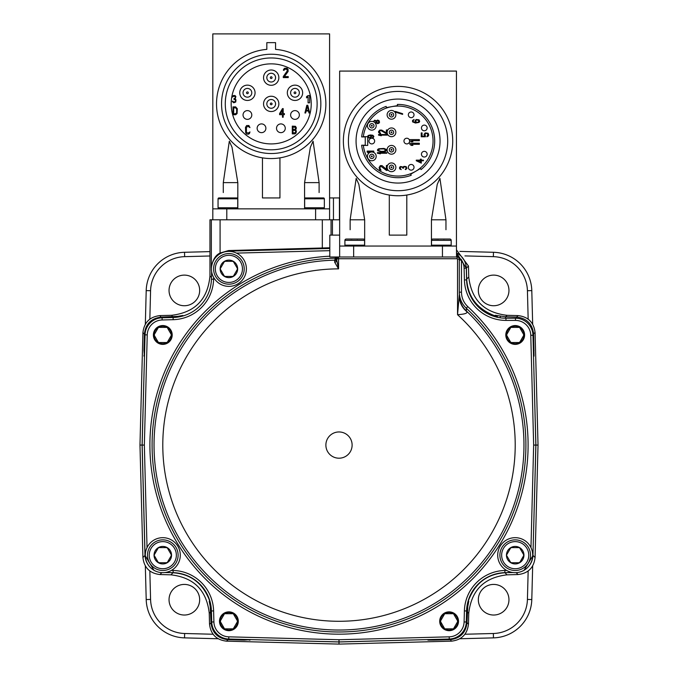<?xml version="1.0" encoding="UTF-8"?>
<svg xmlns="http://www.w3.org/2000/svg" width="678" height="678" viewBox="0 0 678 678"><rect width="100%" height="100%" fill="white"/><g stroke="black" fill="none" stroke-linecap="round" stroke-linejoin="round"><path stroke-width="1.02" d="M496.932 317.304L494.762 315.745L495.228 315.287L505.602 316.779L516.585 317.067C526.764 318.245 532.442 323.923 533.611 334.093L534.044 356.086A4.373 4.373 -135.7 0 0 533.45 354.001M524.026 570.283L533.018 555.452L535.078 557.519L538.027 445.073L535.078 332.627C533.9 322.457 528.23 316.779 518.051 315.601L507.068 315.312L505.602 316.779L505.568 318.219M538.027 445.073L535.908 445.073L533.501 355.806M532.95 555.452L535.908 445.073L534.323 445.073M467.913 601.776L468.329 600.835L468.786 601.301L467.786 606.429L466.973 606.302M467.786 606.429L467.006 622.667L468.473 624.124L468.761 613.149C471.413 590.258 484.177 577.486 507.068 574.834L505.008 572.766C487.219 573.927 474.998 583.275 468.329 600.835M505 572.647L513.17 572.554M535.078 557.519C533.9 567.698 528.23 573.368 518.051 574.546L507.068 574.834M459.854 638.752L493.474 637.871A39.366 39.366 0 0 0 531.798 599.547L532.671 565.927M532.671 324.22L531.798 290.608A39.366 39.366 0 0 0 493.474 252.284L459.854 251.402M209.96 251.614L184.526 252.284A39.366 39.366 0 0 0 146.202 290.608L145.329 324.22M218.146 638.752L184.526 637.871A39.366 39.366 0 0 1 146.202 599.547L145.329 565.927M508.958 599.725A15.306 15.306 0 0 0 493.652 584.419A15.306 15.306 0 0 0 478.337 599.725A15.306 15.306 0 0 0 493.652 615.031A15.306 15.306 0 0 0 508.958 599.725M508.958 290.421A15.306 15.306 0 0 0 493.652 275.115A15.306 15.306 0 0 0 478.337 290.421A15.306 15.306 0 0 0 493.652 305.736A15.306 15.306 0 0 0 508.958 290.421M199.663 290.421A15.306 15.306 0 0 0 184.348 275.115A15.306 15.306 0 0 0 169.042 290.421A15.306 15.306 0 0 0 184.348 305.736A15.306 15.306 0 0 0 199.663 290.421M199.663 599.725A15.306 15.306 0 0 0 184.348 584.419A15.306 15.306 0 0 0 169.042 599.725A15.306 15.306 0 0 0 184.348 615.031A15.306 15.306 0 0 0 199.663 599.725M456.447 249.86L468.473 266.022L468.761 277.005C471.413 299.896 484.177 312.66 507.068 315.312M468.761 277.005L466.693 279.065L466.405 268.09L468.473 266.022M530.967 547.587L533.654 445.073L530.781 335.322A15.306 15.306 0 0 0 515.475 320.406L505.949 320.406A41.553 41.553 0 0 1 464.405 279.946L464.099 268.217A15.306 15.306 0 0 0 461.481 260.038L461.481 292.167C461.574 297.845 463.667 302.651 467.761 306.592A189.094 189.094 0 0 1 440.098 604.878A189.094 189.094 0 0 1 158.703 502.101A189.094 189.094 0 0 1 329.813 256.199M461.989 260.844L460.955 259.318L461.989 260.844M466.574 279.073L466.693 279.065C467.845 296.854 477.202 309.075 494.762 315.745M500.356 316.287L500.118 317.787M534.044 350.399L533.357 350.416M506.771 335.491L510.831 342.551L511.432 342.534L510.534 342.017L511.432 342.534L510.534 342.017L511.432 342.534L518.975 342.534L519.865 342.017L518.975 342.534L519.865 342.017L518.975 342.534L519.577 342.551L523.95 334.974A8.746 8.746 0 0 1 510.831 342.551A8.746 8.746 0 0 1 510.831 327.398A8.746 8.746 0 0 1 523.95 334.974L519.577 327.398L510.831 327.398L506.458 334.974L506.771 335.491L506.771 334.449M523.636 335.491L523.636 334.449M495.228 315.287A4.373 4.373 46 0 1 497.805 317.372M249.733 639.574L339 641.981L339 640.396M211.028 606.302L210.214 606.429L210.994 622.667C212.172 632.845 217.85 638.515 228.02 639.693L226.554 641.159L339 644.1L339 641.981L428.267 639.574M466.261 622.641L467.006 622.667C465.828 632.837 460.15 638.515 449.98 639.693L433.674 640.117L433.657 639.43M468.786 601.301A4.373 4.373 136 0 1 467.54 603.284M177.822 317.092L177.721 316.372L161.415 317.067C151.236 318.253 145.558 323.923 144.389 334.093L142.922 332.627L139.973 445.073L142.922 557.519C144.1 567.698 149.77 573.368 159.949 574.546L170.932 574.834L172.992 572.766C190.781 573.927 203.002 583.275 209.672 600.835L210.087 601.776M226.554 641.159C216.384 639.981 210.705 634.303 209.527 624.124L209.239 613.149C206.587 590.258 193.823 577.486 170.932 574.834M220.46 621.794L224.52 628.853L233.274 628.853L237.647 621.277A8.746 8.746 0 0 1 224.52 628.853A8.746 8.746 0 0 1 224.52 613.7A8.746 8.746 0 0 1 237.647 621.277L233.274 613.7L224.52 613.7L220.147 621.277L220.46 621.794L220.46 620.76M237.334 621.794L237.334 620.76M210.46 603.284A4.373 4.373 -136 0 1 209.214 601.301L210.214 606.429M244.343 639.43L244.326 640.117L250.479 639.659M247.928 639.532A4.373 4.373 45.7 0 0 250.013 640.117M339 644.1L451.446 641.159C461.616 639.981 467.295 634.303 468.473 624.124M433.674 640.117L427.988 640.117A4.373 4.373 -45.7 0 0 430.072 639.532M144.499 355.806L142.092 445.073L143.677 445.073M139.973 445.073L142.092 445.073L144.982 555.452L142.922 557.519M153.974 570.283L145.05 555.452M164.83 572.554L173 572.647M144.643 350.416L143.956 350.399L144.414 356.552M142.922 332.627C144.1 322.457 149.77 316.779 159.949 315.601L171.636 315.295C195.001 312.499 207.773 299.379 209.96 275.954L209.96 219.799L220.087 219.799L220.087 253.013L228.596 250.546L329.813 247.784M332.44 235.113L332.44 219.799M329.593 219.799L329.593 197.934L339.441 197.934L339.441 219.799L331.059 219.799L331.059 235.113M220.087 219.799L331.059 219.799M329.813 248.411L229.113 251.046L228.596 250.546M220.087 253.013C215.46 255.157 212.545 260.089 211.341 267.81L211.341 219.799M225.799 251.453L229.113 251.114M532.696 555.324L532.95 555.324A17.501 17.501 0 0 1 528.738 566.266A17.501 17.501 0 0 0 532.95 555.324L535.84 445.073L532.967 335.263A17.501 17.501 0 0 0 515.475 318.219L505.949 318.219A39.366 39.366 0 0 1 466.591 279.887L466.286 268.157A17.501 17.501 0 0 0 456.447 252.877M171.398 570.418L173.161 570.461A41.553 41.553 0 0 1 213.612 610.912L213.901 621.938A15.306 15.306 0 0 0 228.8 636.837L339 639.727L339 641.913L449.251 639.023A17.501 17.501 0 0 0 466.286 621.997L466.574 610.971A39.366 39.366 0 0 1 504.898 572.647L512.424 572.452M154.821 329.991A9.407 9.407 0 0 1 167.78 326.999A9.407 9.407 0 0 1 170.771 339.958A9.407 9.407 0 0 1 157.813 342.949A9.407 9.407 0 0 1 154.821 329.991M223.91 629.252A9.407 9.407 0 0 1 220.918 616.294A9.407 9.407 0 0 1 233.876 613.302A9.407 9.407 0 0 1 236.868 626.26A9.407 9.407 0 0 1 223.91 629.252M454.09 629.252A9.407 9.407 0 0 1 441.132 626.26A9.407 9.407 0 0 1 444.124 613.302A9.407 9.407 0 0 1 457.082 616.294A9.407 9.407 0 0 1 454.09 629.252M523.179 329.991A9.407 9.407 0 0 1 520.187 342.949A9.407 9.407 0 0 1 507.229 339.958A9.407 9.407 0 0 1 510.22 326.999A9.407 9.407 0 0 1 523.179 329.991M515.204 537.679A17.501 17.501 0 0 1 532.696 555.18A17.501 17.501 0 0 1 515.204 572.673A17.501 17.501 0 0 1 497.703 555.18A17.501 17.501 0 0 1 515.204 537.679M499.889 555.18A15.306 15.306 0 0 0 515.204 570.486A15.306 15.306 0 0 0 530.51 555.18A15.306 15.306 0 0 0 515.204 539.866A15.306 15.306 0 0 0 499.889 555.18A15.306 15.306 0 0 0 515.204 570.486A15.306 15.306 0 0 0 530.51 555.18A15.306 15.306 0 0 0 515.204 539.866A15.306 15.306 0 0 0 499.889 555.18M519.865 562.223L518.975 562.74L519.865 562.223L518.975 562.74L519.577 562.757L523.95 555.18A8.746 8.746 0 0 1 510.831 562.757A8.746 8.746 0 0 1 510.831 547.604A8.746 8.746 0 0 1 523.95 555.18L519.865 548.129L518.975 547.612L519.865 548.129M523.636 555.697L523.636 554.663M510.534 562.223L511.432 562.74L510.534 562.223L511.432 562.74L510.831 562.757L506.771 555.697M506.771 554.663L510.534 548.129L511.432 547.612L510.534 548.129L511.432 547.612L518.975 547.612M511.432 547.612L510.534 548.129M518.975 562.74L511.432 562.74M165.576 572.452L173.102 572.647A39.366 39.366 0 0 1 211.426 610.971L211.714 621.997A17.501 17.501 0 0 0 228.749 639.023L339 641.913M213.655 277.471L213.612 279.234A41.553 41.553 0 0 1 173.161 319.685L162.135 319.974A15.306 15.306 0 0 0 147.236 334.881L144.346 445.073L142.16 445.073L145.05 555.324A17.501 17.501 0 0 0 149.262 566.266M211.621 271.649L211.426 279.175A39.366 39.366 0 0 1 173.102 317.499L162.084 317.787A17.501 17.501 0 0 0 145.05 334.822L142.16 445.073M329.813 248.479L228.749 251.123A17.501 17.501 0 0 0 217.808 255.335M456.447 255.038L461.481 260.038L459.294 260.038L459.294 293.345M337.322 257.504A1.746 1.746 0 0 0 337.102 257.776L338.475 256.987L457.328 256.996M457.769 257.089L458.336 257.36M459.277 258.962L461.277 259.318M338.619 256.987L338.559 258.733L457.099 258.733L457.099 256.987A2.187 2.187 0 0 1 459.294 259.174A2.187 2.187 0 0 0 457.099 256.987L456.896 255.148M459.294 293.794L459.294 260.038M461.481 292.167L459.294 292.167C459.396 298.473 461.726 303.82 466.269 308.193L466.472 311.371C468.184 313.067 465.21 314.177 457.54 314.694L459.294 294.845A21.874 21.866 180 0 0 466.133 310.736A184.958 184.958 0 0 1 435.623 602.793A184.958 184.958 0 0 1 161.567 497.313A184.958 184.958 0 0 1 334.746 260.166L335.652 256.987M467.761 306.592L466.269 308.193A186.908 186.908 0 0 1 437.302 604.047A186.908 186.908 0 0 1 159.669 497.771A186.908 186.908 0 0 1 335.669 258.191A2.187 2.187 32.1 0 0 337.212 257.521L336.652 256.987M442.446 256.987L442.446 246.046L456.447 246.046L456.574 256.987M353.653 256.987L353.653 246.046L442.446 246.046M339.653 256.987L339.653 71.08L456.447 71.08L456.447 246.046M353.653 246.046L339.653 246.046M339.653 235.113L329.813 235.113L329.813 256.987L338.559 256.987A1.746 1.746 0 0 0 337.949 257.098M338.559 256.987L337.407 257.42L336.813 258.733L337.102 257.776A2.187 2.187 33.3 0 1 335.313 258.759M336.958 258.038A1.746 1.746 0 0 0 336.813 258.733L336.813 260.513A2.187 1.678 0 0 1 334.669 262.191L338.559 268.861L336.813 260.513L337.102 257.776M459.294 295.972A21.874 20.806 180 0 0 466.472 311.371M334.669 262.191L334.746 260.166A2.187 2.187 11.1 0 0 336.847 258.394M457.099 258.733A0.441 0.441 0 0 1 457.54 259.174L457.54 314.694A176.212 176.212 0 0 1 432.022 594.733A176.212 176.212 0 0 1 169.619 493.652A176.212 176.212 0 0 1 338.559 268.861L338.559 258.733L336.813 258.733A2.187 2.034 0 0 1 334.678 260.767M339 431.954A13.119 13.119 0 0 1 352.119 445.073A13.119 13.119 0 0 1 339 458.201A13.119 13.119 0 0 1 325.881 445.073A13.119 13.119 0 0 1 339 431.954M350.145 229.732L350.145 219.799L356.179 178.365L358.874 184.382L364.662 219.799L350.145 219.799M364.662 246.046L364.662 219.799M431.437 246.046L431.437 219.799L437.234 184.382L439.912 178.348L445.963 219.799L431.437 219.799M445.963 229.732L445.963 219.799M432.386 246.046L431.513 245.173L451.192 245.173L451.192 240.359A1.314 1.314 0 0 0 449.887 239.046L446.607 239.046M450.319 246.046L451.192 245.173M431.513 245.173L431.513 240.359L451.192 240.359M438.556 239.156L432.827 239.046A1.314 1.314 0 0 0 431.513 240.359M432.827 239.046L449.887 239.046M443.615 239.156L444.149 239.156M389.299 195.044L389.299 235.113L406.8 235.113L406.8 195.044M398.054 86.394A54.681 54.681 0 0 0 343.373 141.066A54.681 54.681 0 0 0 398.054 195.747A54.681 54.681 0 0 0 452.726 141.066A54.681 54.681 0 0 0 398.054 86.394M398.054 91.42A49.647 49.647 0 0 0 348.407 141.066A49.647 49.647 0 0 0 398.054 190.713A49.647 49.647 0 0 0 447.7 141.066A49.647 49.647 0 0 0 398.054 91.42M398.054 99.073A41.994 41.994 0 0 1 440.047 141.066A41.994 41.994 0 0 1 398.054 183.06A41.994 41.994 0 0 1 356.06 141.066A41.994 41.994 0 0 1 398.054 99.073M365.247 145.219L361.654 145.219A36.637 36.637 0 0 0 411.224 175.255L410.622 174.212L420.47 168.534L421.072 169.568A36.637 36.637 0 0 0 397.367 104.437L397.579 105.615L386.375 107.59L386.163 106.412A36.637 36.637 0 0 0 361.654 136.914L365.247 136.914L365.247 145.219M363.332 145.439A34.993 34.993 0 0 0 416.8 170.619A34.993 34.993 0 0 0 416.8 111.523A34.993 34.993 0 0 0 363.332 136.693L367.612 136.693L368.146 135.507L370.273 134.973L372.798 135.236L373.866 136.38L373.332 137.609L372.4 137.965L373.197 136.295L372.002 135.507L370.942 135.414L371.603 136.82L370.544 137.965L368.679 137.965L367.705 137.126L367.705 145.439L363.332 145.439M374.646 141.066A2.839 2.839 0 0 1 371.807 143.914A2.839 2.839 0 0 1 368.959 141.066A2.839 2.839 0 0 1 371.807 138.227A2.839 2.839 0 0 1 374.646 141.066M409.639 141.066A2.839 2.839 0 0 1 406.8 143.914A2.839 2.839 0 0 1 403.961 141.066A2.839 2.839 0 0 1 406.8 138.227A2.839 2.839 0 0 1 409.639 141.066M414.021 167.313A2.839 2.839 0 0 1 411.173 170.153A2.839 2.839 0 0 1 408.334 167.313A2.839 2.839 0 0 1 411.173 164.466A2.839 2.839 0 0 1 414.021 167.313M414.021 114.819A2.839 2.839 0 0 0 411.173 111.98A2.839 2.839 0 0 0 408.334 114.819A2.839 2.839 0 0 0 411.173 117.667A2.839 2.839 0 0 0 414.021 114.819M427.14 127.947A2.839 2.839 0 0 1 424.301 130.786A2.839 2.839 0 0 1 421.453 127.947A2.839 2.839 0 0 1 424.301 125.099A2.839 2.839 0 0 1 427.14 127.947M421.453 154.194A2.839 2.839 0 0 1 424.301 151.347A2.839 2.839 0 0 1 427.14 154.194A2.839 2.839 0 0 1 424.301 157.033A2.839 2.839 0 0 1 421.453 154.194M387.274 134.515L378.527 134.515L378.527 135.134L381.316 135.753L380.019 135.134L387.274 135.134L387.274 134.515M386.824 152.652L377.392 152.652L377.392 153.236L380.4 153.821L378.994 153.236L386.824 153.236L386.824 152.652M381.206 151.872L385.418 151.482L386.621 150.694L386.621 149.524L384.011 148.448L378.79 148.745L377.587 149.524L377.587 150.694L381.206 151.872M406.139 166.585L403.91 166.39L403.113 167.059L400.554 166.483L399.596 167.254L399.596 168.78L401.198 169.636L400.24 168.203L400.715 167.059L402.156 167.059L402.791 168.203L403.427 168.203L403.91 166.966L405.181 166.771L406.139 167.729L405.986 168.78L405.181 169.254L405.664 169.636L406.944 168.398L406.139 166.585M416.258 160.754L421.292 163.144L421.292 160.754L423.419 160.754L423.419 160.161L421.292 160.161L421.292 159.169L420.377 159.169L420.377 160.161L416.258 160.161L416.258 160.754M425.411 135.981L424.937 133.93L426.53 133.252L427.962 134.388L426.852 136.778L428.123 136.202L428.767 135.066L428.123 133.252L425.25 132.913L423.979 134.388L424.614 136.202L422.063 136.202L422.063 132.913L421.258 132.913L421.258 136.778L425.411 136.778L425.411 135.981M419.326 143.227L409.893 143.227L409.893 144.321L411.3 145.414L412.91 145.414L411.504 144.321L419.326 144.321L419.326 143.227M419.326 139.592L409.893 139.592L409.893 140.685L411.3 141.778L412.91 141.778L411.504 140.685L419.326 140.685L419.326 139.592M416.114 119.506L415.029 120.853L415.8 122.506L413.326 121.777L413.173 120.853L414.097 119.506L412.555 120.438L412.555 121.887L415.495 123.023L419.055 122.404L419.674 121.37L419.055 119.82L416.114 119.506M387.274 166.135L387.274 165.491L386.409 165.491L386.409 169.322L382.053 165.627L380.316 165.627L379.095 167.542L379.621 169.593L381.011 170.28L379.968 168.229L380.138 166.991L381.011 166.313L386.409 170.415L387.274 170.415L387.274 168.491M387.274 131.142L387.274 129.981L386.35 129.981L386.35 132.871L381.689 130.083L379.833 130.083L378.527 131.532L378.714 132.659L379.833 133.481L380.57 133.591L380.57 133.074L379.646 132.557L379.646 131.117L380.943 130.6L386.35 133.693L387.274 133.498M395.41 112.879L395.41 112.107L402.622 114.387L402.622 113.701L395.41 111.429L394.554 111.701M375.544 123.481L376.298 122.896L377.519 123.701L379.01 123.201L379.553 122.193L379.01 120.582L377.519 120.074L376.298 120.879L374.807 120.176L373.205 121.616M372.798 152.118L373.756 152.118L373.756 151.092L367.162 151.092L367.162 152.118L368.866 153.143M381.4 151.38L378.595 150.601L378.595 149.626L380.197 148.94L384.011 148.94L385.816 150.109L384.011 151.287L381.4 151.38M420.377 162.449L417.479 160.754L420.377 160.754L420.377 162.449M416.572 119.921L418.741 120.438L418.436 122.091L417.038 122.404L415.953 121.777L415.8 120.752L416.572 119.921M391.494 162.94A4.373 4.373 0 0 1 395.867 167.313A4.373 4.373 0 0 1 391.494 171.687A4.373 4.373 0 0 1 387.113 167.313A4.373 4.373 0 0 1 391.494 162.94M391.494 165.127A2.187 2.187 0 0 0 389.299 167.313A2.187 2.187 0 0 0 391.494 169.5A2.187 2.187 0 0 0 393.681 167.313A2.187 2.187 0 0 0 391.494 165.127A2.187 2.187 0 0 0 389.299 167.313A2.187 2.187 0 0 0 391.494 169.5M391.494 145.439A4.373 4.373 0 0 1 395.867 149.813A4.373 4.373 0 0 1 391.494 154.194A4.373 4.373 0 0 1 387.113 149.813A4.373 4.373 0 0 1 391.494 145.439M391.494 147.626A2.187 2.187 0 0 0 389.299 149.813A2.187 2.187 0 0 0 391.494 151.999A2.187 2.187 0 0 0 393.681 149.813A2.187 2.187 0 0 0 391.494 147.626A2.187 2.187 0 0 0 389.299 149.813A2.187 2.187 0 0 0 391.494 151.999M391.494 127.947A4.373 4.373 0 0 1 395.867 132.32A4.373 4.373 0 0 1 391.494 136.693A4.373 4.373 0 0 1 387.113 132.32A4.373 4.373 0 0 1 391.494 127.947M391.494 130.134A2.187 2.187 0 0 0 389.299 132.32A2.187 2.187 0 0 0 391.494 134.507A2.187 2.187 0 0 0 393.681 132.32A2.187 2.187 0 0 0 391.494 130.134A2.187 2.187 0 0 0 389.299 132.32A2.187 2.187 0 0 0 391.494 134.507M391.494 110.446A4.373 4.373 0 0 1 395.867 114.819A4.373 4.373 0 0 1 391.494 119.201A4.373 4.373 0 0 1 387.113 114.819A4.373 4.373 0 0 1 391.494 110.446M391.494 112.633A2.187 2.187 0 0 0 389.299 114.819A2.187 2.187 0 0 0 391.494 117.006A2.187 2.187 0 0 0 393.681 114.819A2.187 2.187 0 0 0 391.494 112.633A2.187 2.187 0 0 0 389.299 114.819A2.187 2.187 0 0 0 391.494 117.006M371.807 121.387A4.373 4.373 0 0 1 376.18 125.761A4.373 4.373 0 0 1 371.807 130.134A4.373 4.373 0 0 1 367.434 125.761A4.373 4.373 0 0 1 371.807 121.387M373.858 121.896L374.4 120.879L375.485 120.879L376.027 122.091L375.222 123.032M378.875 122.091L377.519 123.201L376.57 121.693L377.926 120.582L378.875 122.091M371.807 123.574A2.187 2.187 0 0 0 369.62 125.761A2.187 2.187 0 0 0 371.807 127.947A2.187 2.187 0 0 0 373.993 125.761A2.187 2.187 0 0 0 371.807 123.574A2.187 2.187 0 0 0 369.62 125.761A2.187 2.187 0 0 0 371.807 127.947M371.807 151.999A4.373 4.373 0 0 1 376.18 156.381A4.373 4.373 0 0 1 371.807 160.754A4.373 4.373 0 0 1 367.434 156.381A4.373 4.373 0 0 1 371.807 151.999M369.086 152.957L368.281 152.118L370.815 152.118M371.807 154.194A2.187 2.187 0 0 0 369.62 156.381A2.187 2.187 0 0 0 371.807 158.567A2.187 2.187 0 0 0 373.993 156.381A2.187 2.187 0 0 0 371.807 154.194A2.187 2.187 0 0 0 369.62 156.381A2.187 2.187 0 0 0 371.807 158.567M369.739 135.507L370.807 136.032L370.942 136.905L369.476 137.702L368.417 137.168L368.281 136.295L369.739 135.507M345.78 246.046L344.907 245.173L364.594 245.173L364.594 240.359A1.314 1.314 0 0 0 363.281 239.046L346.221 239.046A1.314 1.314 0 0 0 344.907 240.359L364.594 240.359M363.713 246.046L364.594 245.173M344.907 245.173L344.907 240.359M351.95 239.156L349.501 239.046M357.009 239.156L357.552 239.156M533.654 445.073L535.84 445.073M228.893 251.377A17.501 17.501 0 0 1 246.394 268.869A17.501 17.501 0 0 1 228.893 286.37A17.501 17.501 0 0 1 211.4 268.869A17.501 17.501 0 0 1 228.893 251.377M213.587 268.869A15.306 15.306 0 0 0 228.893 284.184A15.306 15.306 0 0 0 244.207 268.869A15.306 15.306 0 0 0 228.893 253.564A15.306 15.306 0 0 0 213.587 268.869A15.306 15.306 0 0 0 228.893 284.184A15.306 15.306 0 0 0 244.207 268.869A15.306 15.306 0 0 0 228.893 253.564A15.306 15.306 0 0 0 213.587 268.869M233.563 275.921L232.664 276.438L233.563 275.921L232.664 276.438L233.274 276.446L237.647 268.869A8.746 8.746 0 0 1 224.52 276.446A8.746 8.746 0 0 1 224.52 261.293A8.746 8.746 0 0 1 237.647 268.869L233.563 261.827L232.664 261.31L233.563 261.827M237.334 269.386L237.334 268.352M224.232 275.921L225.13 276.438L224.232 275.921L225.13 276.438L224.52 276.446L220.46 269.386M220.46 268.352L224.232 261.827L225.13 261.31L224.232 261.827L225.13 261.31L232.664 261.31M225.13 261.31L224.232 261.827M232.664 276.438L225.13 276.438M162.796 537.679A17.501 17.501 0 0 0 145.304 555.18A17.501 17.501 0 0 0 162.796 572.673A17.501 17.501 0 0 0 180.297 555.18A17.501 17.501 0 0 0 162.796 537.679M147.49 555.18A15.306 15.306 0 0 0 162.796 570.486A15.306 15.306 0 0 0 178.111 555.18A15.306 15.306 0 0 0 162.796 539.866A15.306 15.306 0 0 0 147.49 555.18A15.306 15.306 0 0 0 162.796 570.486A15.306 15.306 0 0 0 178.111 555.18A15.306 15.306 0 0 0 162.796 539.866A15.306 15.306 0 0 0 147.49 555.18M167.466 562.223L166.568 562.74L167.466 562.223L166.568 562.74L167.169 562.757L171.542 555.18A8.746 8.746 0 0 1 158.423 562.757A8.746 8.746 0 0 1 158.423 547.604A8.746 8.746 0 0 1 171.542 555.18L167.466 548.129L166.568 547.612L167.466 548.129M171.229 555.697L171.229 554.663M158.135 562.223L159.025 562.74L158.135 562.223L159.025 562.74L158.423 562.757L154.364 555.697M154.364 554.663L158.135 548.129L159.025 547.612L158.135 548.129L159.025 547.612L166.568 547.612M159.025 547.612L158.135 548.129M166.568 562.74L159.025 562.74M181.043 316.473A4.373 4.373 -45.8 0 1 182.848 315.465L177.721 316.372M154.364 335.491L158.423 342.551L159.025 342.534L158.135 342.017L159.025 342.534L158.135 342.017L159.025 342.534L166.568 342.534L167.466 342.017L166.568 342.534L167.466 342.017L166.568 342.534L167.169 342.551L171.542 334.974A8.746 8.746 0 0 1 158.423 342.551A8.746 8.746 0 0 1 158.423 327.398A8.746 8.746 0 0 1 171.542 334.974L167.169 327.398L158.423 327.398L154.05 334.974L154.364 335.491L154.364 334.449M171.229 335.491L171.229 334.449M144.55 354.001A4.373 4.373 135.7 0 0 143.956 356.086M456.447 252.75L466.286 268.09M333.457 219.799L333.457 197.934M315.601 219.799L315.601 208.866L329.593 208.866M226.799 219.799L226.799 208.866L315.601 208.866M212.807 219.799L212.807 33.9L329.593 33.9L329.593 197.934M226.799 208.866L212.807 208.866M223.291 192.552L223.291 182.619L229.317 141.21L232.02 147.202L237.817 182.619L223.291 182.619M237.817 208.866L237.817 182.619M304.583 208.866L304.583 182.619L310.38 147.202L313.067 141.177L319.109 182.619L304.583 182.619M319.109 192.552L319.109 182.619M305.753 208.866L304.659 207.773L324.347 207.773L324.347 198.807A0.873 0.873 0 0 0 323.465 197.934L305.532 197.934A0.873 0.873 0 0 0 304.659 198.807L324.347 198.807M323.253 208.866L324.347 207.773M304.659 207.773L304.659 198.807M309.448 197.934L311.973 197.934M262.454 157.864L262.454 197.934L279.946 197.934L279.946 157.864M266.827 49.384L266.827 42.646L275.573 42.646L275.573 49.384A54.681 54.681 0 0 1 317.804 132.481A54.681 54.681 0 0 1 224.596 132.481A54.681 54.681 0 0 1 266.827 49.384M271.2 54.24A49.647 49.647 0 0 0 221.553 103.887A49.647 49.647 0 0 0 271.2 153.533A49.647 49.647 0 0 0 320.847 103.887A49.647 49.647 0 0 0 271.2 54.24M225.274 103.887A45.926 45.926 0 0 1 271.2 57.961A45.926 45.926 0 0 1 317.126 103.887A45.926 45.926 0 0 1 271.2 149.813A45.926 45.926 0 0 1 225.274 103.887M231.173 103.887A40.027 40.027 0 0 1 271.2 63.859A40.027 40.027 0 0 1 311.227 103.887A40.027 40.027 0 0 1 271.2 143.914A40.027 40.027 0 0 1 231.173 103.887M239.758 92.793A7.653 7.653 0 0 1 247.411 85.14A7.653 7.653 0 0 1 255.072 92.793A7.653 7.653 0 0 1 247.411 100.454A7.653 7.653 0 0 1 239.758 92.793M243.038 114.98A4.373 4.373 0 0 1 247.419 110.607A4.373 4.373 0 0 1 251.792 114.98A4.373 4.373 0 0 1 247.419 119.353A4.373 4.373 0 0 1 243.038 114.98M257.14 128.278A4.373 4.373 0 0 1 261.513 123.904A4.373 4.373 0 0 1 265.886 128.278A4.373 4.373 0 0 1 261.513 132.651A4.373 4.373 0 0 1 257.14 128.278M276.514 128.278A4.373 4.373 0 0 1 280.895 123.904A4.373 4.373 0 0 1 285.269 128.278A4.373 4.373 0 0 1 280.895 132.651A4.373 4.373 0 0 1 276.514 128.278M290.616 114.98A4.373 4.373 0 0 1 294.989 110.607A4.373 4.373 0 0 1 299.362 114.98A4.373 4.373 0 0 1 294.989 119.353A4.373 4.373 0 0 1 290.616 114.98M287.328 92.793A7.653 7.653 0 0 1 294.989 85.14A7.653 7.653 0 0 1 302.642 92.793A7.653 7.653 0 0 1 294.989 100.454A7.653 7.653 0 0 1 287.328 92.793M263.547 103.887A7.653 7.653 0 0 1 271.2 96.234A7.653 7.653 0 0 1 278.853 103.887A7.653 7.653 0 0 1 271.2 111.539A7.653 7.653 0 0 1 263.547 103.887M263.547 77.639A7.653 7.653 0 0 1 271.2 69.987A7.653 7.653 0 0 1 278.853 77.639A7.653 7.653 0 0 1 271.2 85.301A7.653 7.653 0 0 1 263.547 77.639M247.411 88.42A4.373 4.373 0 0 0 243.038 92.793A4.373 4.373 0 0 0 247.411 97.166A4.373 4.373 0 0 0 251.784 92.793A4.373 4.373 0 0 0 247.411 88.42A4.373 4.373 0 0 0 243.038 92.793A4.373 4.373 0 0 0 247.411 97.166A4.373 4.373 0 0 0 251.784 92.793A4.373 4.373 0 0 0 247.411 88.42M294.989 88.42A4.373 4.373 0 0 0 290.616 92.793A4.373 4.373 0 0 0 294.989 97.166A4.373 4.373 0 0 0 299.362 92.793A4.373 4.373 0 0 0 294.989 88.42A4.373 4.373 0 0 0 290.616 92.793A4.373 4.373 0 0 0 294.989 97.166A4.373 4.373 0 0 0 299.362 92.793A4.373 4.373 0 0 0 294.989 88.42M271.2 99.513A4.373 4.373 0 0 0 266.827 103.887A4.373 4.373 0 0 0 271.2 108.26A4.373 4.373 0 0 0 275.573 103.887A4.373 4.373 0 0 0 271.2 99.513A4.373 4.373 0 0 0 266.827 103.887A4.373 4.373 0 0 0 271.2 108.26A4.373 4.373 0 0 0 275.573 103.887A4.373 4.373 0 0 0 271.2 99.513M271.2 73.266A4.373 4.373 0 0 0 266.827 77.639A4.373 4.373 0 0 0 271.2 82.013A4.373 4.373 0 0 0 275.573 77.639A4.373 4.373 0 0 0 271.2 73.266A4.373 4.373 0 0 0 266.827 77.639A4.373 4.373 0 0 0 271.2 82.013A4.373 4.373 0 0 0 275.573 77.639A4.373 4.373 0 0 0 271.2 73.266M295.727 129.913L296.388 127.947L295.506 126.311L292.286 126.142L292.286 133.854L294.947 133.854L295.947 133.193L296.388 131.227L295.727 129.913M292.947 127.125L295.388 127.294L295.388 129.261L292.947 129.422L292.947 127.125M295.727 131.388L295.388 132.702L292.947 132.863L292.947 130.405L295.057 130.405L295.727 131.388M235.656 106.887L233.012 106.887L233.012 114.735L235.656 114.735L237.08 113.565L237.3 108.726L235.656 106.887M233.673 107.887L235.656 107.887L236.647 108.887L236.647 112.734L235.656 113.734L233.673 113.734L233.673 107.887M249.97 131.939L248.309 133.074L246.411 132.507L246.411 127.049L248.309 126.481L249.97 127.608L248.902 125.54L246.648 125.54L245.47 127.422L245.707 132.88L246.648 134.015L248.309 134.202L249.377 133.634L249.97 131.939M307.778 105.276L306.829 105.276L304.922 112.989L305.642 112.989L306.117 111.014L308.49 111.014L308.965 112.989L309.685 112.989L307.778 105.276M307.304 105.938L308.371 110.361L306.236 110.361L307.304 105.938M309.626 102.836L309.626 95.556L308.083 95.556L306.541 96.64L306.541 97.878L308.083 96.801L308.083 102.836L309.626 102.836M235.758 102.005L235.969 99.793L235.224 99.005L235.868 96.479L235.012 95.53L233.3 95.53L232.334 97.107L233.935 96.166L235.224 96.632L235.224 98.056L233.935 98.691L233.935 99.319L235.334 99.793L235.546 101.056L234.478 102.005L233.3 101.844L232.757 101.056L232.334 101.531L233.724 102.793L235.758 102.005M282.472 108.616L279.599 113.565L279.599 114.667L282.472 114.667L282.472 117.226L283.184 117.226L283.184 114.667L284.379 114.667L284.379 113.565L283.184 113.565L283.184 108.616L282.472 108.616M280.438 113.565L282.472 110.082L282.472 113.565L280.438 113.565M283.277 76.58L283.277 77.597L288.235 77.597L288.235 76.58L284.379 76.58L288.091 71.495L288.091 69.453L286.989 68.232L284.65 68.232L283.548 69.453L283.412 70.266L284.099 70.266L284.785 69.249L286.718 69.249L287.404 70.673L283.277 76.58M219.147 208.866L218.053 207.773L237.741 207.773L237.741 198.807A0.873 0.873 0 0 0 236.868 197.934L218.935 197.934A0.873 0.873 0 0 0 218.053 198.807L237.741 198.807M236.647 208.866L237.741 207.773M218.053 207.773L218.053 198.807M222.85 197.934L225.376 197.934M440.666 621.794L444.726 628.853L453.48 628.853L457.853 621.277A8.746 8.746 0 0 1 444.726 628.853A8.746 8.746 0 0 1 444.726 613.7A8.746 8.746 0 0 1 457.853 621.277L453.48 613.7L444.726 613.7L440.353 621.277L440.666 621.794L440.666 620.76M457.54 621.794L457.54 620.76M534.044 356.086L533.586 356.552M532.891 334.11L535.078 332.627M464.93 634.244L493.355 633.498A34.993 34.993 0 0 0 527.425 599.428L531.798 599.547M527.425 599.428L528.162 571.003M493.355 633.498L493.474 637.871M528.162 319.152L527.425 290.718L531.798 290.608A39.366 39.366 0 0 0 493.474 252.284L493.355 256.657L464.93 255.911M527.425 290.718A34.993 34.993 0 0 0 493.355 256.657M209.96 255.987L184.645 256.657L184.526 252.284A39.366 39.366 0 0 0 146.202 290.608L150.575 290.718L149.838 319.152M184.645 256.657A34.993 34.993 0 0 0 150.575 290.718M213.07 634.244L184.645 633.498L184.526 637.871A39.366 39.366 0 0 1 146.202 599.547L150.575 599.428L149.838 571.003M184.645 633.498A34.993 34.993 0 0 1 150.575 599.428M518.051 315.601L516.585 317.067L516.56 318.253M451.446 641.159L449.963 638.99M468.761 613.149L466.557 611.658M516.153 572.647L518.051 574.546M211.739 622.641L209.527 624.124M209.239 613.149L211.443 611.658M209.672 600.835L209.214 601.301M228.037 638.99L228.02 639.693L244.326 640.117M427.988 640.117L427.521 639.659M161.847 572.647L159.949 574.546M145.084 334.11L144.389 334.093L143.956 350.399M173.161 317.499L171.636 315.295M161.432 317.821L159.949 315.601M322.313 219.799L322.313 248.089M211.468 277.421L209.96 275.954M339 639.727L449.2 636.837A15.306 15.306 0 0 0 464.099 621.938L464.388 610.912A41.553 41.553 0 0 1 504.839 570.461L506.602 570.418M504.839 570.461L504.898 572.647A39.366 39.366 0 0 0 466.574 610.971L464.388 610.912M144.346 445.073L147.033 547.587M329.813 250.665L236.486 253.106M466.591 279.887L464.405 279.946L464.099 268.217L466.286 268.157M501.644 555.18A13.56 13.56 0 0 0 515.204 568.74A13.56 13.56 0 0 0 528.764 555.18A13.56 13.56 0 0 0 515.204 541.62A13.56 13.56 0 0 0 501.644 555.18M464.099 621.938L466.286 621.997A17.501 17.501 0 0 1 449.251 639.023L449.2 636.837M228.8 636.837L228.749 639.023M213.901 621.938L211.714 621.997M213.612 610.912L211.426 610.971M173.161 570.461L173.102 572.647M162.135 319.974L162.084 317.787A17.501 17.501 0 0 0 145.05 334.822L147.236 334.881M173.161 319.685L173.102 317.499A39.366 39.366 0 0 0 211.426 279.175L213.612 279.234M459.294 259.174L457.54 259.174M391.494 166.873A0.441 0.441 0 0 0 391.053 167.313A0.441 0.441 0 0 0 391.494 167.754A0.441 0.441 0 0 0 391.926 167.313A0.441 0.441 0 0 0 391.494 166.873M391.494 149.38A0.441 0.441 0 0 0 391.053 149.813A0.441 0.441 0 0 0 391.494 150.253A0.441 0.441 0 0 0 391.926 149.813A0.441 0.441 0 0 0 391.494 149.38M391.494 131.879A0.441 0.441 0 0 0 391.053 132.32A0.441 0.441 0 0 0 391.494 132.761A0.441 0.441 0 0 0 391.926 132.32A0.441 0.441 0 0 0 391.494 131.879M391.494 114.387A0.441 0.441 0 0 0 391.053 114.819A0.441 0.441 0 0 0 391.494 115.26A0.441 0.441 0 0 0 391.926 114.819A0.441 0.441 0 0 0 391.494 114.387M371.807 125.32A0.441 0.441 0 0 0 371.366 125.761A0.441 0.441 0 0 0 371.807 126.193A0.441 0.441 0 0 0 372.247 125.761A0.441 0.441 0 0 0 371.807 125.32M371.807 155.94A0.441 0.441 0 0 0 371.366 156.381A0.441 0.441 0 0 0 371.807 156.813A0.441 0.441 0 0 0 372.247 156.381A0.441 0.441 0 0 0 371.807 155.94M505.949 320.406L505.949 318.219M515.475 320.406L515.475 318.219M530.781 335.322L532.967 335.263M215.333 268.869A13.56 13.56 0 0 0 228.893 282.429A13.56 13.56 0 0 0 242.453 268.869A13.56 13.56 0 0 0 228.893 255.309A13.56 13.56 0 0 0 215.333 268.869M149.236 555.18A13.56 13.56 0 0 0 162.796 568.74A13.56 13.56 0 0 0 176.356 555.18A13.56 13.56 0 0 0 162.796 541.62A13.56 13.56 0 0 0 149.236 555.18M183.28 315.88L182.848 315.465M247.411 91.92A0.873 0.873 0 0 0 246.538 92.793A0.873 0.873 0 0 0 247.411 93.674A0.873 0.873 0 0 0 248.292 92.793A0.873 0.873 0 0 0 247.411 91.92M294.989 91.92A0.873 0.873 0 0 0 294.108 92.793A0.873 0.873 0 0 0 294.989 93.674A0.873 0.873 0 0 0 295.862 92.793A0.873 0.873 0 0 0 294.989 91.92M271.2 103.014A0.873 0.873 0 0 0 270.327 103.887A0.873 0.873 0 0 0 271.2 104.759A0.873 0.873 0 0 0 272.073 103.887A0.873 0.873 0 0 0 271.2 103.014M271.2 76.767A0.873 0.873 0 0 0 270.327 77.639A0.873 0.873 0 0 0 271.2 78.521A0.873 0.873 0 0 0 272.073 77.639A0.873 0.873 0 0 0 271.2 76.767M337.983 257.081A1.746 1.746 0 0 0 337.407 257.42M336.813 260.513L336.813 259.962"/></g></svg>
